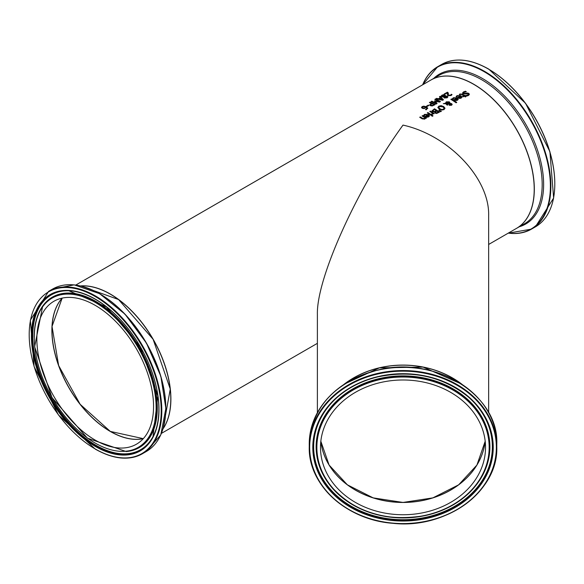<?xml version="1.0" encoding="UTF-8"?>
<svg xmlns="http://www.w3.org/2000/svg" width="584" height="584" viewBox="0 0 584 584"><rect width="100%" height="100%" fill="white"/><g stroke="black" fill="none" stroke-linecap="round" stroke-linejoin="round"><path stroke-width="0.88" d="M426.546 106.266L428.342 105.23A85.49 49.363 60 0 1 428.846 105.478M428.955 105.412L427.05 106.514A85.636 49.443 -120 0 0 426.437 106.215L428.342 105.113A85.636 49.443 60 0 1 428.955 105.412M456.089 96.688L457.06 95.747L460.929 95.871L461.915 97.156M457.71 97.674L460.236 96.097L457.622 95.966L456.783 97.002A85.636 49.443 -120 0 0 456.089 96.572L457.06 95.63L460.929 95.754L461.915 97.097L461.192 98.105L459.681 98.448L457.958 97.835A85.636 49.443 -120 0 0 457.615 97.608L460.236 96.097M459.696 98.061L461.17 97.207L460.718 96.411L458.725 97.564L459.696 98.061L461.17 97.09M458.725 97.564L459.696 97.944M452.439 98.791L453.41 97.857L457.272 97.981L458.265 99.258M456.586 98.207L453.972 98.075L453.133 99.105A85.636 49.443 -120 0 0 452.439 98.674L453.41 97.74L457.272 97.864L458.265 99.207L457.542 100.207L456.024 100.558L454.308 99.944A85.636 49.443 -120 0 0 453.965 99.718L456.586 98.207L454.06 99.776M456.046 100.047L457.513 99.2L457.06 99.952L456.046 100.163L455.067 99.674L456.046 100.163M457.513 99.2L457.068 98.521L455.067 99.674M462.572 93.104L463.433 92.06L465.484 91.345A85.49 49.363 60 0 1 466.185 91.783M466.003 95.586L467.952 95.155L468.207 94.009M468.207 93.893L463.185 93.922L462.572 92.987L463.433 91.944L465.484 91.228A85.636 49.443 60 0 1 466.324 91.754L464.061 92.272L463.784 93.447L467.594 93.017L468.835 93.44L469.39 94.316L468.58 95.418L466.755 96.053A85.636 49.443 -120 0 0 465.952 95.499L467.952 95.039L468.207 93.893L468.499 94.411M463.448 93.031L463.784 93.564L465.178 93.703L467.594 93.133L469.39 94.382M463.448 93.09L463.784 93.564M451.476 98.959A85.636 49.443 60 0 1 456.746 102.426L456.111 102.791A85.636 49.443 -120 0 0 450.841 99.324L451.476 99.076A85.49 49.363 60 0 1 456.659 102.477M450.936 99.382L451.476 99.076M459.294 94.601L459.893 94.126L462.236 94.25A85.49 49.363 60 0 1 464.331 95.615L464.762 95.367A85.49 49.363 60 0 1 465.192 95.659M462.616 96.608L463.696 95.864A85.636 49.443 -120 0 0 461.893 94.688L461.068 94.279L459.864 94.834A85.636 49.443 -120 0 0 459.294 94.484L459.893 94.009L462.236 94.133A85.636 49.443 60 0 1 464.331 95.499L464.762 95.25A85.636 49.443 60 0 1 465.287 95.601L464.857 95.849A85.636 49.443 60 0 1 465.944 96.601L465.309 96.973A85.636 49.443 -120 0 0 464.222 96.221L463.046 96.9A85.636 49.443 -120 0 0 462.521 96.543L463.696 95.864M464.857 95.849L464.857 95.966A85.49 49.363 60 0 1 465.857 96.659M437.854 107.514L438.796 106.149L441.11 105.631L443.65 106.522L444.993 108.186L444.052 109.602L441.745 110.062L439.19 109.098L437.847 107.398M437.854 107.631L438.796 106.266L441.11 105.748L443.65 106.638L445.001 108.361M441.832 109.478L443.468 109.193L444.066 108.186L442.957 106.923L439.372 106.507L438.766 107.325L439.891 108.697L441.832 109.595L443.468 109.31L444.066 108.303M438.774 107.383L439.891 108.814L441.832 109.595M446.504 103.77L447.899 104.762L447.242 105.142A85.636 49.443 -120 0 0 446.913 104.93L445.76 103.748L443.3 103.675L445.585 103.222L446.286 101.828L449.351 101.842L449.892 103.332L451.695 103.697L452.155 104.456L451.527 105.281L449.206 105.288L448.921 103.886L446.504 103.77L447.899 104.879M443.497 103.682L445.585 103.339L446.286 101.945L449.351 101.959L449.892 103.448L451.695 103.813L452.155 104.572M446.139 103.047L449.33 103.477L449.33 103.047M449.388 104.543L451.125 105.091L451.067 104.105L450.476 103.864L449.483 103.857L449.388 104.543M449.483 103.857L449.804 104.865L451.125 104.974L451.067 104.105M446.139 103.105L449.33 103.361L449.33 102.93L448.819 102.346L446.658 102.266L446.176 103.353M449.33 102.93L449.33 103.477M449.987 102.726L449.892 103.448M445.548 102.893L445.585 103.339M439.248 110.04L441.358 111.31L440.606 111.741L438.788 110.303L439.248 110.04L441.263 111.362M438.876 110.369L439.248 110.157M434.715 112.442L434.817 112.004A85.636 49.443 -120 0 0 434.795 111.982L432.598 111.712L431.977 110.814L434.467 108.894A85.49 49.363 60 0 1 439.424 112.135M431.97 110.887L434.467 108.777A85.636 49.443 60 0 1 439.511 112.084L436.649 113.478L435.189 113.135L434.708 112.383M434.459 111.683L436.233 110.697A85.636 49.443 -120 0 0 434.372 109.515L432.897 110.617L434.459 111.683L433.27 111.413L432.897 110.617M436.584 112.997L438.27 112.07A85.636 49.443 -120 0 0 436.796 111.07L435.43 112.062L436.584 112.997L435.43 112.062M436.584 112.88L438.27 112.07M434.459 111.566L436.233 110.697M431.554 114.223L432.474 113.179A85.636 49.443 -120 0 0 429.787 111.478L430.43 111.106A85.636 49.443 60 0 1 434.219 113.544L433.576 113.909A85.636 49.443 -120 0 0 433.014 113.53L432.189 114.69A85.636 49.443 -120 0 0 431.525 114.245L431.554 114.267M431.554 114.34L432.474 113.179M429.89 111.537L430.43 111.223A85.49 49.363 60 0 1 434.124 113.595M427.371 112.989L427.911 112.675A85.49 49.363 60 0 1 431.605 115.048M431.7 114.997L431.065 115.362A85.636 49.443 -120 0 0 427.276 112.931L427.911 112.559A85.636 49.443 60 0 1 431.7 114.997M432.372 115.406A85.636 49.443 60 0 1 433.036 115.866L432.306 116.289A85.636 49.443 -120 0 0 431.649 115.822L432.372 115.522A85.49 49.363 60 0 1 432.941 115.924M431.737 115.888L432.372 115.522M423.634 115.42L424.612 114.479L428.474 114.603L429.466 115.888M425.254 116.406L427.78 114.829L425.174 114.698L424.334 115.734A85.636 49.443 -120 0 0 423.634 115.303L424.612 114.362L428.474 114.486L429.466 115.829L428.744 116.837L427.225 117.187L425.51 116.566A85.636 49.443 -120 0 0 425.159 116.347L427.78 114.829M427.247 116.793L428.714 115.939L428.269 115.15L426.269 116.304L427.247 116.793L428.714 115.822M426.269 116.304L427.247 116.676M447.293 92.184A85.636 49.443 60 0 1 448.008 92.513L448.804 95.272L450.512 95.214L451.315 94.265A85.636 49.443 60 0 1 452.038 94.652L451.045 95.557L448.154 95.688L447.41 95.024L447.242 92.82L444.767 94.25A85.636 49.443 -120 0 0 444.183 93.98L447.293 92.301A85.49 49.363 60 0 1 448.001 92.63L448.804 95.389L450.512 95.331L451.315 94.382A85.49 49.363 60 0 1 451.979 94.732M444.293 94.031L447.293 92.301M447.979 93.389L448.008 93.907L447.979 93.389M447.242 92.82L447.22 94.323M447.22 94.207L447.205 93.761M422.144 116.004L422.685 115.69A85.49 49.363 60 0 1 426.378 118.07M419.816 117.355L420.356 117.041A85.49 49.363 60 0 1 422.509 118.399L424.356 118.727L424.882 117.742A85.636 49.443 -120 0 0 422.049 115.946L422.685 115.69M422.685 115.574A85.636 49.443 60 0 1 426.473 118.012L425.838 118.384A85.636 49.443 -120 0 0 425.415 118.099L424.794 119.114L422.174 118.844A85.636 49.443 -120 0 0 419.714 117.289L420.356 116.924A85.636 49.443 60 0 1 422.509 118.282L424.356 118.61L424.882 117.742M440.124 96.331L443.468 99.82L442.643 100.295L435.89 98.769L436.598 98.36L438.467 98.864L440.394 97.754L439.445 96.718L440.124 96.331L443.395 99.857M436.044 98.798L436.598 98.477M440.781 98.017L439.226 99.032L442.38 99.791L440.781 98.017M439.518 96.791L440.124 96.448M436.598 98.36L438.467 98.747L440.394 97.638M439.226 98.915L442.38 99.674M441.132 96.177L441.869 95.316L443.511 94.812L445.023 95.068L445.468 96.192A85.49 49.363 60 0 1 445.483 96.199L447.337 96.353L447.855 96.973M443.818 97.367L443.92 96.959A85.636 49.443 -120 0 0 443.898 96.951L441.745 96.849L441.132 96.119L441.869 95.199L443.511 94.696L445.023 94.951L445.483 96.199M442.358 95.433L442.373 96.418L444.891 96.221L444.387 95.367L442.358 95.433L442.373 96.535L442.358 95.55L442.373 96.535L444.928 96.075M446.731 96.667L446.651 97.55L446.731 96.667L444.49 96.82L444.993 97.623L446.651 97.667L446.731 96.783L446.651 97.667L444.993 97.74L444.49 96.937M445.599 95.659L445.468 96.075A85.636 49.443 60 0 1 445.483 96.083L447.337 96.236L447.855 96.915L447.14 97.82L444.344 98.01L443.811 97.309M431.087 101.543L431.759 101.273A85.49 49.363 60 0 1 436.102 103.404L434.467 101.039L439.139 101.536A85.636 49.443 -120 0 0 434.788 99.404L435.416 99.046A85.636 49.443 60 0 1 440.46 101.55L439.548 102.083L435.474 101.353L437.066 103.514L436.131 104.047A85.636 49.443 -120 0 0 431.087 101.543M431.204 101.594L431.759 101.273M431.759 101.156A85.636 49.443 60 0 1 436.102 103.288M434.876 100.798L439.139 101.536M435.474 101.353L437.007 103.543M435.416 99.046L435.416 99.163A85.49 49.363 60 0 1 440.358 101.609M434.905 99.455L435.416 99.163M429.51 102.572L430.065 102.251A85.49 49.363 60 0 1 435.007 104.697M429.722 104.967L431.277 103.397A85.636 49.443 -120 0 0 429.393 102.521L430.065 102.251M432.211 105.565L433.861 104.711A85.636 49.443 -120 0 0 431.846 103.675L430.62 104.711L431.08 105.375L432.211 105.565L433.861 104.711M430.62 104.813L432.211 105.448M430.065 102.134A85.636 49.443 60 0 1 435.109 104.638L432.211 105.967L430.401 105.675L429.722 104.85L431.277 103.397M421.517 107.449L422.166 106.58L423.743 106.149L426.159 106.711L427.722 108.106L426.181 109.821A85.636 49.443 -120 0 0 425.532 109.471L426.919 108.405L426.123 107.434L424.145 108.631L422.305 108.317L421.517 107.427M421.517 107.566L422.166 106.697L423.743 106.266L426.159 106.828L427.751 108.405M425.561 109.573L426.919 108.463M424.188 108.135L425.634 107.193L424.188 108.252L422.969 107.901L424.188 108.252M425.634 107.193L423.634 106.602L422.349 107.361M422.714 106.835L422.969 107.901M422.714 106.952L422.969 108.018M488.647 244.455L516.475 228.388A85.636 49.443 -120 0 0 529.6 159.768A85.636 49.443 -120 0 0 473.661 84.308A85.636 49.443 -120 0 0 430.839 80.066L75.796 285.05M80.541 285.912A85.636 49.443 60 0 1 153.161 339.267A85.636 49.443 60 0 1 163.053 428.831M317.382 412.684L317.382 314.374C316.418 278.334 357.24 188.106 403.011 125.093C448.789 135.254 489.611 178.346 488.647 215.489L488.647 412.684M343.896 384.418A85.636 69.919 -0 0 1 462.134 384.418M320.835 441.19A82.526 67.379 180 0 0 403.011 502.386A82.526 67.379 180 0 0 485.187 441.19M482.326 428.758A82.526 67.379 0 0 1 485.538 447.366A82.526 67.379 0 0 1 414.523 514.088A82.526 67.379 0 0 1 323.697 465.974A82.526 67.379 0 0 1 320.492 447.366A82.526 67.379 0 0 1 391.506 380.644A82.526 67.379 0 0 1 482.326 428.758M170.791 398.945A85.49 49.363 -120 0 0 170.791 398.887A85.49 49.363 -120 0 0 110.288 294.154M110.288 431.452A82.665 47.727 60 0 1 51.888 330.296M62.211 298.103A82.526 47.647 -120 0 0 51.991 330.296A82.526 47.647 -120 0 0 110.34 431.364A82.526 47.647 -120 0 0 143.335 438.613M36.85 339.034A82.526 47.647 60 0 1 53.94 301.256A82.526 47.647 60 0 1 117.53 323.368A82.526 47.647 60 0 1 153.555 406.413A82.526 47.647 60 0 1 136.466 444.19A82.526 47.647 60 0 1 72.869 422.086A82.526 47.647 60 0 1 36.85 339.034M312.893 468.266A93.768 76.562 180 0 0 416.093 522.936A93.768 76.562 180 0 0 496.787 447.118A93.768 76.562 180 0 0 493.137 425.977A93.768 76.562 180 0 0 377.118 373.534A93.768 76.562 180 0 0 309.243 447.118A93.768 76.562 180 0 0 312.893 468.266M377.235 374.118A93.345 76.212 0 0 1 492.728 426.32A93.345 76.212 0 0 1 428.787 520.614A93.345 76.212 0 0 1 313.301 468.412A93.345 76.212 0 0 1 377.235 374.118M309.243 443.913A93.768 76.562 0 0 1 377.118 370.329A93.768 76.562 0 0 1 493.137 422.772A93.768 76.562 0 0 1 496.787 443.913L496.787 447.118C498.393 491.232 446.132 529.44 392.747 523.301C346.56 519.972 308.243 485.063 309.243 447.118L309.243 443.913C311.892 407.026 334.522 382.469 377.14 370.249C434.211 354.984 498.977 394.813 496.787 443.913M316.302 467.711A90.221 73.664 180 0 0 427.926 518.169A90.221 73.664 180 0 0 489.728 427.021A90.221 73.664 180 0 0 378.096 376.57A90.221 73.664 180 0 0 316.302 467.711M416.049 368.095A93.491 76.336 180 0 0 389.973 368.095M323.697 453.695A82.526 67.379 180 0 0 410.786 502.167A82.526 67.379 180 0 0 485.194 441.227L476.924 465.054L458.652 484.829L432.853 497.882L403.011 502.444L373.176 497.882L347.378 484.829L329.106 465.054L320.835 441.227A82.526 67.379 180 0 0 323.697 453.695M344.626 383.944A85.636 69.919 0 0 1 379.366 367.883A85.636 69.919 0 0 1 461.404 383.944M320.214 466.791A86.155 70.343 0 0 1 379.22 379.761A86.155 70.343 0 0 1 485.815 427.941A86.155 70.343 0 0 1 426.809 514.979A86.155 70.343 0 0 1 320.214 466.791M328.522 483.355L328.69 483.581C352.743 512.212 385.491 522.746 426.933 515.205A86.688 70.781 180 0 0 477.34 483.581A86.688 70.781 180 0 0 486.333 427.605A86.688 70.781 180 0 0 379.074 379.118A86.688 70.781 180 0 0 319.696 466.696A86.688 70.781 180 0 0 328.69 483.581A86.688 70.781 180 0 0 426.955 515.183C448.614 509.869 465.411 499.335 477.34 483.581L477.508 483.355A86.885 70.941 180 0 0 486.523 427.247A86.885 70.941 180 0 0 379.016 378.651A86.885 70.941 180 0 0 319.506 466.426A86.885 70.941 180 0 0 328.522 483.355A86.885 70.941 180 0 0 328.609 483.472M378.242 376.782A89.702 73.248 0 0 1 467.966 396.66A89.702 73.248 0 0 1 489.231 426.955A89.702 73.248 0 0 1 427.787 517.577A89.702 73.248 0 0 1 316.798 467.412A89.702 73.248 0 0 1 338.063 396.66A89.702 73.248 0 0 1 378.242 376.782M338.194 396.551A89.352 72.956 180 0 0 317.134 466.908A89.352 72.956 180 0 0 427.692 516.884A89.352 72.956 180 0 0 488.888 426.619A89.352 72.956 180 0 0 467.828 396.543M161.812 410.829A93.768 54.137 -120 0 0 120.881 316.462A93.768 54.137 -120 0 0 48.618 291.343L30.361 320.185L34.098 366.577L58.48 414.983L95.294 449.132C113.508 459.36 129.21 460.9 142.394 453.761A93.768 54.137 -120 0 0 161.812 410.829M95.199 448.943A93.345 53.889 60 0 1 29.2 334.617A93.345 53.889 60 0 1 95.199 296.511A93.345 53.889 60 0 1 161.206 410.829A93.345 53.889 60 0 1 95.199 448.943M95.506 449.111A93.768 54.137 -120 0 0 142.394 453.761L146.314 451.49A93.768 54.137 60 0 0 165.739 408.566A93.768 54.137 60 0 0 124.808 314.199A93.768 54.137 60 0 0 52.545 289.08L74.19 284.861L99.608 293.679L124.976 314.134L146.467 343.122L160.826 376.227L165.863 408.428L160.79 434.854L146.314 451.49M158.994 409.559A90.221 52.085 -120 0 0 95.199 299.059A90.221 52.085 -120 0 0 31.412 335.895A90.221 52.085 -120 0 0 95.199 446.388A90.221 52.085 -120 0 0 158.994 409.559M163.425 427.269A93.491 53.976 -120 0 0 165.82 408.289A93.491 53.976 -120 0 0 82.081 286.372M62.152 298.11A82.526 47.647 -120 0 0 51.888 330.354A82.526 47.647 -120 0 0 110.237 431.423A82.526 47.647 -120 0 0 143.292 438.657L110.31 431.415L80.147 404.303L58.648 365.577L52.027 326.412L62.16 298.11M80.709 285.956A85.636 49.443 60 0 1 170.791 399.003A85.636 49.443 60 0 1 163.104 428.663M156.125 407.895A86.155 49.742 60 0 1 95.199 443.066A86.155 49.742 60 0 1 34.281 337.552A86.155 49.742 60 0 1 95.199 302.381A86.155 49.742 60 0 1 156.125 407.895M126.421 451.541A86.885 50.166 -120 0 0 126.648 451.52A86.885 50.166 -120 0 0 157.286 407.822A86.885 50.166 -120 0 0 95.849 301.41A86.885 50.166 -120 0 0 42.69 306.096L34.631 346.772L52.034 397.646L87.388 438.161L126.195 451.556A86.688 50.049 -120 0 0 156.767 407.961A86.688 50.049 -120 0 0 95.469 301.789A86.688 50.049 -120 0 0 42.428 306.469A86.688 50.049 -120 0 0 34.171 337.18M95.433 445.84A89.702 51.794 60 0 1 31.996 335.975A89.702 51.794 60 0 1 68.795 290.744A89.702 51.794 60 0 1 158.863 409.216A89.702 51.794 60 0 1 153.001 436.584A89.702 51.794 60 0 1 95.433 445.84M69.109 290.759A89.352 51.589 -120 0 0 32.762 335.822A89.352 51.589 -120 0 0 82.191 435.569A89.352 51.589 -120 0 0 153.139 436.314M554.8 183.945A93.768 54.137 60 0 1 535.382 226.869L553.639 198.027L549.902 151.636L525.52 103.229L488.706 69.073C470.492 58.853 454.79 57.305 441.606 64.452A93.768 54.137 60 0 1 488.494 69.094A93.768 54.137 60 0 1 554.8 183.945M554.8 183.595A93.345 53.889 -120 0 0 488.801 69.27M508.284 233.118A93.768 54.137 -120 0 0 531.455 229.132A93.768 54.137 -120 0 0 550.873 186.208A93.768 54.137 -120 0 0 484.567 71.365A93.768 54.137 -120 0 0 437.686 66.722A93.768 54.137 -120 0 0 422.648 84.797M422.714 84.753A93.491 53.976 60 0 1 484.282 71.759A93.491 53.976 60 0 1 550.391 186.26A93.491 53.976 60 0 1 508.35 233.082M519.264 226.774A86.483 49.932 -120 0 0 543.631 184.434A86.483 49.932 -120 0 0 482.479 78.519A86.483 49.932 -120 0 0 433.635 78.453M473.763 84.249A85.636 49.443 -120 0 0 430.941 80.008A85.636 49.443 -120 0 0 430.89 80.037L438.81 75.46A85.636 49.443 60 0 1 481.625 79.701A85.636 49.443 60 0 1 542.178 184.588A85.636 49.443 60 0 1 524.447 223.789L516.577 228.329A85.636 49.443 -120 0 0 534.316 189.128A85.636 49.443 -120 0 0 473.763 84.249M317.382 343.334L161.432 433.372M344.443 384.06L379.374 367.862L423.093 367.095L461.579 384.06M338.063 396.66C349.283 387.134 362.671 380.512 378.228 376.797C412.669 369.825 442.584 376.454 467.966 396.66M48.618 291.343L52.545 289.08M163.097 428.692L170.265 389.054L153.11 339.289L118.588 299.555L80.68 285.941M126.195 451.556L126.648 451.52M68.795 290.744L106.441 306.877L140.218 346.735L157.848 395.908L153.001 436.584M441.606 64.452L437.686 66.722L422.568 84.841M535.382 226.869L531.455 229.132L508.204 233.162"/></g></svg>
